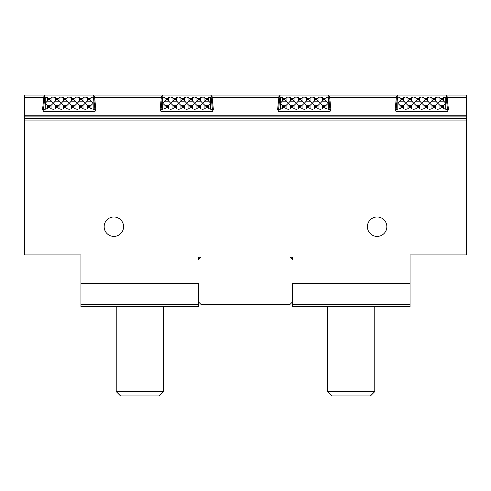 <?xml version="1.0" encoding="UTF-8"?>
<svg xmlns="http://www.w3.org/2000/svg" width="491" height="491" viewBox="0 0 491 491"><rect width="100%" height="100%" fill="white"/><g stroke="black" fill="none" stroke-linecap="round" stroke-linejoin="round"><path stroke-width="0.74" d="M447.068 111.518L448.449 109.824L443.551 108.615L442.465 107.719L441.071 107.719L439.488 108.928L437.776 109.278L436.063 108.928L434.474 107.719L433.08 107.719L431.491 108.928L429.785 109.278L428.072 108.928L426.483 107.719L425.089 107.719L423.5 108.928L421.787 109.278L420.081 108.928L418.492 107.719L417.098 107.719L415.509 108.928L413.796 109.278L412.084 108.928L410.501 107.719L409.107 107.719L407.518 108.928L405.805 109.278L404.093 108.928L402.503 107.719L401.116 107.719L400.03 108.615L395.132 109.824L396.513 111.518M442.465 98.593L443.551 97.697L447.105 96.494L445.681 95.064L397.9 95.064L396.476 96.494L400.03 97.697L401.116 98.593L402.503 98.593L404.093 97.384L405.437 97.046L407.518 97.384L409.107 98.593L410.501 98.593L412.084 97.384L413.428 97.046L415.509 97.384L417.098 98.593L418.492 98.593L420.081 97.384L421.419 97.046L423.5 97.384L425.089 98.593L426.483 98.593L428.072 97.384L429.41 97.046L431.491 97.384L433.08 98.593L434.474 98.593L436.695 97.163L438.856 97.163L441.071 98.593L442.465 98.593L442.465 99.728L445.767 103.294L442.465 106.455L442.465 107.719M402.503 106.455L401.116 106.455L397.814 103.294L401.116 99.728L402.503 99.728L405.805 103.294L402.503 106.455L402.503 107.719M401.116 106.455L401.116 107.719M410.501 106.455L409.107 106.455L405.805 103.294L409.107 99.728L410.501 99.728L413.796 103.294L410.501 106.455L410.501 107.719M409.107 106.455L409.107 107.719M441.071 98.593L441.071 99.728L442.465 99.728M434.474 98.593L434.474 99.728L437.776 103.294L441.071 99.728M433.08 98.593L433.08 99.728L434.474 99.728M426.483 98.593L426.483 99.728L429.785 103.294L433.08 99.728M425.089 98.593L425.089 99.728L426.483 99.728M442.465 106.455L441.071 106.455L437.776 103.294L434.474 106.455L433.08 106.455L429.785 103.294L426.483 106.455L425.089 106.455L421.787 103.294L418.492 106.455L417.098 106.455L413.796 103.294L417.098 99.728L418.492 99.728L421.787 103.294L425.089 99.728M441.071 106.455L441.071 107.719M434.474 106.455L434.474 107.719M433.08 106.455L433.08 107.719M401.116 98.593L401.116 99.728M426.483 106.455L426.483 107.719M402.503 98.593L402.503 99.728M425.089 106.455L425.089 107.719M409.107 98.593L409.107 99.728M418.492 106.455L418.492 107.719M410.501 98.593L410.501 99.728M417.098 106.455L417.098 107.719M417.098 98.593L417.098 99.728M418.492 98.593L418.492 99.728M329.541 111.518L330.922 109.824L326.024 108.615L324.938 107.719L323.544 107.719L321.961 108.928L320.249 109.278L318.536 108.928L316.947 107.719L315.553 107.719L313.964 108.928L312.258 109.278L310.545 108.928L308.956 107.719L307.562 107.719L305.973 108.928L304.26 109.278L302.554 108.928L300.965 107.719L299.571 107.719L297.982 108.928L296.269 109.278L294.557 108.928L292.974 107.719L291.58 107.719L289.991 108.928L288.278 109.278L286.566 108.928L284.983 107.719L283.589 107.719L282.503 108.615L277.605 109.824L278.986 111.518M324.938 98.593L326.024 97.697L329.578 96.494L328.154 95.064L280.373 95.064L278.949 96.494L282.503 97.697L283.589 98.593L284.983 98.593L286.566 97.384L287.91 97.046L289.991 97.384L291.58 98.593L292.974 98.593L294.557 97.384L295.901 97.046L297.982 97.384L299.571 98.593L300.965 98.593L302.554 97.384L303.892 97.046L305.973 97.384L307.562 98.593L308.956 98.593L310.545 97.384L311.883 97.046L313.964 97.384L315.553 98.593L316.947 98.593L319.168 97.163L321.329 97.163L323.544 98.593L324.938 98.593L324.938 99.728L328.24 103.294L324.938 106.455L324.938 107.719M284.983 106.455L283.589 106.455L280.287 103.294L283.589 99.728L284.983 99.728L288.278 103.294L284.983 106.455L284.983 107.719M283.589 106.455L283.589 107.719M292.974 106.455L291.58 106.455L288.278 103.294L291.58 99.728L292.974 99.728L296.269 103.294L292.974 106.455L292.974 107.719M291.58 106.455L291.58 107.719M323.544 98.593L323.544 99.728L324.938 99.728M316.947 98.593L316.947 99.728L320.249 103.294L323.544 99.728M315.553 98.593L315.553 99.728L316.947 99.728M308.956 98.593L308.956 99.728L312.258 103.294L315.553 99.728M307.562 98.593L307.562 99.728L308.956 99.728M324.938 106.455L323.544 106.455L320.249 103.294L316.947 106.455L315.553 106.455L312.258 103.294L308.956 106.455L307.562 106.455L304.26 103.294L300.965 106.455L299.571 106.455L296.269 103.294L299.571 99.728L300.965 99.728L304.26 103.294L307.562 99.728M323.544 106.455L323.544 107.719M316.947 106.455L316.947 107.719M315.553 106.455L315.553 107.719M283.589 98.593L283.589 99.728M308.956 106.455L308.956 107.719M284.983 98.593L284.983 99.728M307.562 106.455L307.562 107.719M291.58 98.593L291.58 99.728M300.965 106.455L300.965 107.719M292.974 98.593L292.974 99.728M299.571 106.455L299.571 107.719M299.571 98.593L299.571 99.728M300.965 98.593L300.965 99.728M212.014 111.518L213.395 109.824L208.497 108.615L207.411 107.719L206.017 107.719L204.434 108.928L202.722 109.278L201.009 108.928L199.42 107.719L198.026 107.719L196.443 108.928L194.731 109.278L193.018 108.928L191.429 107.719L190.035 107.719L188.446 108.928L186.74 109.278L185.027 108.928L183.438 107.719L182.044 107.719L180.455 108.928L178.742 109.278L177.036 108.928L175.447 107.719L174.053 107.719L172.464 108.928L170.751 109.278L169.039 108.928L167.456 107.719L166.062 107.719L164.976 108.615L160.078 109.824L161.459 111.518M207.411 98.593L208.497 97.697L212.051 96.494L210.627 95.064L162.846 95.064L161.422 96.494L164.976 97.697L166.062 98.593L167.456 98.593L169.039 97.384L170.383 97.046L172.464 97.384L174.053 98.593L175.447 98.593L177.036 97.384L178.374 97.046L180.455 97.384L182.044 98.593L183.438 98.593L185.027 97.384L186.365 97.046L188.446 97.384L190.035 98.593L191.429 98.593L193.018 97.384L194.356 97.046L196.443 97.384L198.026 98.593L199.42 98.593L201.641 97.163L203.802 97.163L206.017 98.593L207.411 98.593L207.411 99.728L210.713 103.294L207.411 106.455L207.411 107.719M167.456 106.455L166.062 106.455L162.76 103.294L166.062 99.728L167.456 99.728L170.751 103.294L167.456 106.455L167.456 107.719M166.062 106.455L166.062 107.719M175.447 106.455L174.053 106.455L170.751 103.294L174.053 99.728L175.447 99.728L178.742 103.294L175.447 106.455L175.447 107.719M174.053 106.455L174.053 107.719M206.017 98.593L206.017 99.728L207.411 99.728M199.42 98.593L199.42 99.728L202.722 103.294L206.017 99.728M198.026 98.593L198.026 99.728L199.42 99.728M191.429 98.593L191.429 99.728L194.731 103.294L198.026 99.728M190.035 98.593L190.035 99.728L191.429 99.728M207.411 106.455L206.017 106.455L202.722 103.294L199.42 106.455L198.026 106.455L194.731 103.294L191.429 106.455L190.035 106.455L186.74 103.294L183.438 106.455L182.044 106.455L178.742 103.294L182.044 99.728L183.438 99.728L186.74 103.294L190.035 99.728M206.017 106.455L206.017 107.719M199.42 106.455L199.42 107.719M198.026 106.455L198.026 107.719M166.062 98.593L166.062 99.728M191.429 106.455L191.429 107.719M167.456 98.593L167.456 99.728M190.035 106.455L190.035 107.719M174.053 98.593L174.053 99.728M183.438 106.455L183.438 107.719M175.447 98.593L175.447 99.728M182.044 106.455L182.044 107.719M182.044 98.593L182.044 99.728M183.438 98.593L183.438 99.728M94.487 111.518L95.868 109.824L90.97 108.615L89.884 107.719L88.497 107.719L86.907 108.928L85.195 109.278L83.482 108.928L81.893 107.719L80.499 107.719L78.916 108.928L77.204 109.278L75.491 108.928L73.902 107.719L72.508 107.719L70.919 108.928L69.213 109.278L67.5 108.928L65.911 107.719L64.517 107.719L62.928 108.928L61.215 109.278L59.509 108.928L57.92 107.719L56.526 107.719L54.937 108.928L53.224 109.278L51.512 108.928L49.929 107.719L48.535 107.719L47.449 108.615L42.551 109.824L43.932 111.518M89.884 98.593L90.97 97.697L94.524 96.494L93.1 95.064L45.319 95.064L43.895 96.494L47.449 97.697L48.535 98.593L49.929 98.593L51.512 97.384L52.856 97.046L54.937 97.384L56.526 98.593L57.92 98.593L59.509 97.384L60.847 97.046L62.928 97.384L64.517 98.593L65.911 98.593L67.5 97.384L68.838 97.046L70.919 97.384L72.508 98.593L73.902 98.593L75.491 97.384L76.835 97.046L78.916 97.384L80.499 98.593L81.893 98.593L84.114 97.163L86.275 97.163L88.497 98.593L89.884 98.593L89.884 99.728L93.186 103.294L89.884 106.455L89.884 107.719M49.929 106.455L48.535 106.455L45.233 103.294L48.535 99.728L49.929 99.728L53.224 103.294L49.929 106.455L49.929 107.719M48.535 106.455L48.535 107.719M57.92 106.455L56.526 106.455L53.224 103.294L56.526 99.728L57.92 99.728L61.215 103.294L57.92 106.455L57.92 107.719M56.526 106.455L56.526 107.719M88.497 98.593L88.497 99.728L89.884 99.728M81.893 98.593L81.893 99.728L85.195 103.294L88.497 99.728M80.499 98.593L80.499 99.728L81.893 99.728M73.902 98.593L73.902 99.728L77.204 103.294L80.499 99.728M72.508 98.593L72.508 99.728L73.902 99.728M89.884 106.455L88.497 106.455L85.195 103.294L81.893 106.455L80.499 106.455L77.204 103.294L73.902 106.455L72.508 106.455L69.213 103.294L65.911 106.455L64.517 106.455L61.215 103.294L64.517 99.728L65.911 99.728L69.213 103.294L72.508 99.728M88.497 106.455L88.497 107.719M81.893 106.455L81.893 107.719M80.499 106.455L80.499 107.719M48.535 98.593L48.535 99.728M73.902 106.455L73.902 107.719M49.929 98.593L49.929 99.728M72.508 106.455L72.508 107.719M56.526 98.593L56.526 99.728M65.911 106.455L65.911 107.719M57.92 98.593L57.92 99.728M64.517 106.455L64.517 107.719M64.517 98.593L64.517 99.728M65.911 98.593L65.911 99.728M374.78 306.611L374.78 391.609L327.767 391.609L327.767 306.611M327.767 391.609L332.094 395.936L370.453 395.936L374.78 391.609M163.233 306.611L163.233 391.609L116.22 391.609L116.22 306.611M116.22 391.609L120.547 395.936L158.906 395.936L163.233 391.609M198.487 259.604L200.837 257.253L198.487 257.253L198.487 259.604L200.837 257.253M290.163 257.253L292.513 259.604L292.513 257.253L290.163 257.253L292.513 259.604M292.513 304.26L292.513 306.611L410.04 306.611L410.04 304.26L292.513 304.26L292.513 283.111L292.513 283.577L410.04 283.577L410.04 283.111L292.513 283.111M198.487 283.577L198.487 304.26L80.96 304.26L80.96 283.577L198.487 283.577M80.96 304.26L80.96 306.611L198.487 306.611L198.487 304.26M292.513 301.91L290.163 304.26L200.837 304.26L198.487 301.91M45.319 95.064L24.55 95.064L24.55 97.414L43.803 97.414M162.846 95.064L93.1 95.064M280.373 95.064L210.627 95.064M397.9 95.064L328.154 95.064M447.197 97.414L466.45 97.414L466.45 95.064L445.681 95.064M447.522 111.015L447.577 111.518L396.004 111.518L396.059 111.015M329.995 111.015L330.05 111.518L278.477 111.518L278.532 111.015M212.468 111.015L212.523 111.518L160.95 111.518L161.005 111.015M94.616 97.414L161.33 97.414M212.143 97.414L278.857 97.414M329.67 97.414L396.384 97.414M94.941 111.015L94.996 111.518L43.423 111.518L43.478 111.015M198.487 283.111L80.96 283.111L80.96 283.577M410.04 283.577L410.04 304.26M410.04 283.111L410.04 254.903L466.45 254.903L466.45 97.414M24.55 97.414L24.55 254.903L80.96 254.903L80.96 283.111M24.55 115.25L466.45 115.25M466.45 120.921L24.55 120.921M24.55 118.57L466.45 118.57M386.847 226.695A9.716 9.716 0 0 1 372.27 235.109A9.716 9.716 0 0 1 372.27 218.28A9.716 9.716 0 0 1 386.847 226.695M123.585 226.695A9.716 9.716 0 0 1 109.014 235.109A9.716 9.716 0 0 1 109.014 218.28A9.716 9.716 0 0 1 123.585 226.695M443.551 105.54L443.551 108.615M445.767 109.278L445.767 97.034M446.215 97.034L447.448 109.278M396.133 109.278L397.366 97.034M397.814 109.278L397.814 97.034M400.03 105.54L400.03 108.615M403.59 105.54L403.59 108.615M408.021 105.54L408.021 108.615M443.551 97.697L443.551 101.029M439.985 97.697L439.985 101.029M435.56 97.697L435.56 101.029M431.994 97.697L431.994 101.029M427.569 97.697L427.569 101.029M424.003 97.697L424.003 101.029M407.898 101.171L411.703 101.171M415.889 101.171L419.701 101.171M399.907 101.171L403.712 101.171M423.88 101.171L427.692 101.171M431.871 101.171L435.683 101.171M432.16 105.694L435.394 105.694M424.169 105.694L427.403 105.694M416.178 105.694L419.412 105.694M408.187 105.694L411.421 105.694M400.196 105.694L403.43 105.694M440.151 105.694L443.385 105.694M439.862 101.171L443.674 101.171M439.985 105.54L439.985 108.615M435.56 105.54L435.56 108.615M431.994 105.54L431.994 108.615M400.03 97.697L400.03 101.029M427.569 105.54L427.569 108.615M403.59 97.697L403.59 101.029M424.003 105.54L424.003 108.615M408.021 97.697L408.021 101.029M419.578 105.54L419.578 108.615M411.587 105.54L411.587 108.615M411.587 97.697L411.587 101.029M416.012 105.54L416.012 108.615M416.012 97.697L416.012 101.029M419.578 97.697L419.578 101.029M326.024 105.54L326.024 108.615M328.24 109.278L328.24 97.034M328.688 97.034L329.921 109.278M278.606 109.278L279.839 97.034M280.287 109.278L280.287 97.034M282.503 105.54L282.503 108.615M286.063 105.54L286.063 108.615M290.494 105.54L290.494 108.615M326.024 97.697L326.024 101.029M322.458 97.697L322.458 101.029M318.033 97.697L318.033 101.029M314.467 97.697L314.467 101.029M310.042 97.697L310.042 101.029M306.476 97.697L306.476 101.029M290.371 101.171L294.183 101.171M298.362 101.171L302.174 101.171M282.38 101.171L286.185 101.171M306.353 101.171L310.165 101.171M314.344 101.171L318.156 101.171M314.633 105.694L317.867 105.694M306.642 105.694L309.876 105.694M298.651 105.694L301.885 105.694M290.66 105.694L293.894 105.694M282.669 105.694L285.903 105.694M322.624 105.694L325.858 105.694M322.342 101.171L326.147 101.171M322.458 105.54L322.458 108.615M318.033 105.54L318.033 108.615M314.467 105.54L314.467 108.615M282.503 97.697L282.503 101.029M310.042 105.54L310.042 108.615M286.063 97.697L286.063 101.029M306.476 105.54L306.476 108.615M290.494 97.697L290.494 101.029M302.051 105.54L302.051 108.615M294.06 105.54L294.06 108.615M294.06 97.697L294.06 101.029M298.485 105.54L298.485 108.615M298.485 97.697L298.485 101.029M302.051 97.697L302.051 101.029M208.497 105.54L208.497 108.615M210.713 109.278L210.713 97.034M211.161 97.034L212.394 109.278M161.079 109.278L162.312 97.034M162.76 109.278L162.76 97.034M164.976 105.54L164.976 108.615M168.542 105.54L168.542 108.615M172.967 105.54L172.967 108.615M208.497 97.697L208.497 101.029M204.937 97.697L204.937 101.029M200.506 97.697L200.506 101.029M196.94 97.697L196.94 101.029M192.515 97.697L192.515 101.029M188.949 97.697L188.949 101.029M172.844 101.171L176.656 101.171M180.835 101.171L184.647 101.171M164.853 101.171L168.659 101.171M188.826 101.171L192.638 101.171M196.817 101.171L200.629 101.171M197.106 105.694L200.34 105.694M189.115 105.694L192.349 105.694M181.124 105.694L184.358 105.694M173.133 105.694L176.367 105.694M165.142 105.694L168.376 105.694M205.097 105.694L208.331 105.694M204.815 101.171L208.62 101.171M204.937 105.54L204.937 108.615M200.506 105.54L200.506 108.615M196.94 105.54L196.94 108.615M164.976 97.697L164.976 101.029M192.515 105.54L192.515 108.615M168.542 97.697L168.542 101.029M188.949 105.54L188.949 108.615M172.967 97.697L172.967 101.029M184.524 105.54L184.524 108.615M176.533 105.54L176.533 108.615M176.533 97.697L176.533 101.029M180.958 105.54L180.958 108.615M180.958 97.697L180.958 101.029M184.524 97.697L184.524 101.029M90.97 105.54L90.97 108.615M93.186 109.278L93.186 97.034M93.634 97.034L94.867 109.278M43.552 109.278L44.785 97.034M45.233 109.278L45.233 97.034M47.449 105.54L47.449 108.615M51.015 105.54L51.015 108.615M55.44 105.54L55.44 108.615M90.97 97.697L90.97 101.029M87.41 97.697L87.41 101.029M82.979 97.697L82.979 101.029M79.413 97.697L79.413 101.029M74.988 97.697L74.988 101.029M71.422 97.697L71.422 101.029M55.317 101.171L59.129 101.171M63.308 101.171L67.12 101.171M47.326 101.171L51.138 101.171M71.299 101.171L75.111 101.171M79.296 101.171L83.102 101.171M79.579 105.694L82.813 105.694M71.588 105.694L74.822 105.694M63.597 105.694L66.831 105.694M55.606 105.694L58.84 105.694M47.615 105.694L50.849 105.694M87.57 105.694L90.804 105.694M87.288 101.171L91.093 101.171M87.41 105.54L87.41 108.615M82.979 105.54L82.979 108.615M79.413 105.54L79.413 108.615M47.449 97.697L47.449 101.029M74.988 105.54L74.988 108.615M51.015 97.697L51.015 101.029M71.422 105.54L71.422 108.615M55.44 97.697L55.44 101.029M66.997 105.54L66.997 108.615M59.006 105.54L59.006 108.615M59.006 97.697L59.006 101.029M63.431 105.54L63.431 108.615M63.431 97.697L63.431 101.029M66.997 97.697L66.997 101.029M24.55 116.907L466.45 116.907M448.449 109.824L447.105 96.494M395.132 109.824L396.476 96.494M330.922 109.824L329.578 96.494M277.605 109.824L278.949 96.494M213.395 109.824L212.051 96.494M160.078 109.824L161.422 96.494M95.868 109.824L94.524 96.494M42.551 109.824L43.895 96.494"/></g></svg>
